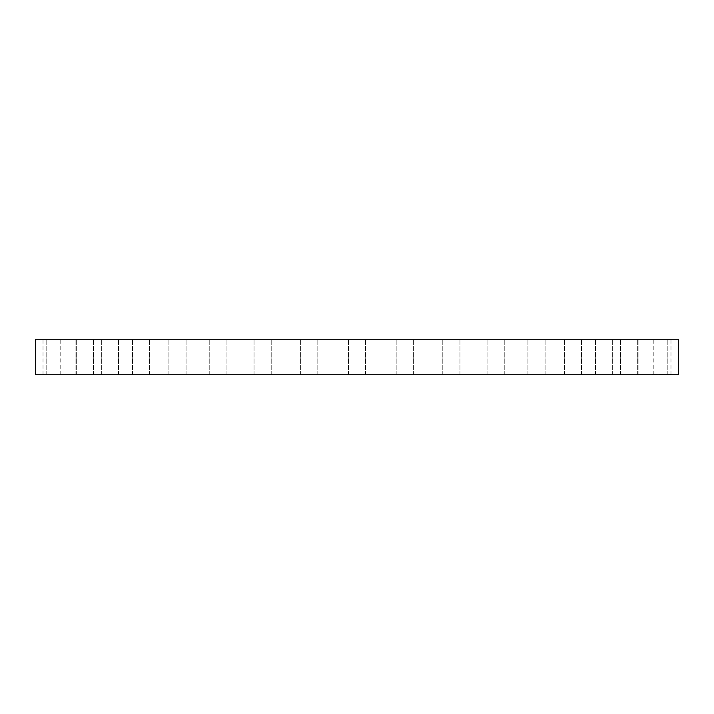 <?xml version="1.0" encoding="UTF-8"?>
<svg xmlns="http://www.w3.org/2000/svg" width="714" height="714" viewBox="0 0 714 714"><rect width="100%" height="100%" fill="white"/><g stroke="black" fill="none" stroke-linecap="round" stroke-linejoin="round"><path stroke-width="0.54" stroke-dasharray="3.57 2.68" d="M654.872 374.752L670.981 374.752L654.872 374.752M654.872 339.248L670.981 339.248L654.872 339.248M678.3 339.248L35.7 339.248M678.3 374.752L35.7 374.752M651.846 339.248L667.224 339.248L651.846 339.248M641.565 339.248L656.041 339.248L641.565 339.248M624.268 339.248L637.7 339.248L624.268 339.248M600.403 339.248L612.657 339.248L600.403 339.248M570.531 339.248L581.535 339.248L570.531 339.248M535.411 339.248L545.094 339.248L535.411 339.248M495.9 339.248L487.064 339.248L495.9 339.248M452.962 339.248L442.787 339.248L452.962 339.248M407.658 339.248L396.19 339.248L407.658 339.248M361.114 339.248L348.414 339.248L361.114 339.248M314.463 339.248L300.639 339.248L314.463 339.248M268.866 339.248L254.041 339.248L268.866 339.248M225.437 339.248L209.764 339.248L225.437 339.248M185.247 339.248L168.906 339.248L185.247 339.248M149.288 339.248L132.465 339.248L149.288 339.248M118.435 339.248L101.343 339.248L118.435 339.248M93.463 339.248L76.3 339.248L93.463 339.248M74.979 339.248L57.959 339.248L74.979 339.248M63.439 339.248L46.776 339.248L63.439 339.248M59.128 339.248L43.019 339.248L59.128 339.248M62.154 339.248L46.776 339.248L62.154 339.248M72.435 339.248L57.959 339.248L72.435 339.248M89.732 339.248L76.3 339.248L89.732 339.248M113.597 339.248L101.343 339.248L113.597 339.248M143.469 339.248L132.465 339.248L143.469 339.248M178.589 339.248L168.906 339.248L178.589 339.248M218.1 339.248L226.936 339.248L218.1 339.248M261.038 339.248L271.213 339.248L261.038 339.248M306.342 339.248L317.81 339.248L306.342 339.248M399.537 339.248L413.361 339.248L399.537 339.248M445.134 339.248L459.959 339.248L445.134 339.248M488.563 339.248L504.236 339.248L488.563 339.248M528.753 339.248L545.094 339.248L528.753 339.248M564.712 339.248L581.535 339.248L564.712 339.248M595.565 339.248L612.657 339.248L595.565 339.248M620.537 339.248L637.7 339.248L620.537 339.248M639.021 339.248L656.041 339.248L639.021 339.248M650.561 339.248L667.224 339.248L650.561 339.248M62.154 374.752L46.776 374.752L62.154 374.752M641.565 374.752L656.041 374.752L641.565 374.752M72.435 374.752L57.959 374.752L72.435 374.752M624.268 374.752L637.7 374.752L624.268 374.752M89.732 374.752L76.3 374.752L89.732 374.752M600.403 374.752L612.657 374.752L600.403 374.752M113.597 374.752L101.343 374.752L113.597 374.752M570.531 374.752L581.535 374.752L570.531 374.752M143.469 374.752L132.465 374.752L143.469 374.752M535.411 374.752L545.094 374.752L535.411 374.752M178.589 374.752L168.906 374.752L178.589 374.752M495.9 374.752L487.064 374.752L495.9 374.752M218.1 374.752L226.936 374.752L218.1 374.752M452.962 374.752L442.787 374.752L452.962 374.752M261.038 374.752L271.213 374.752L261.038 374.752M407.658 374.752L396.19 374.752L407.658 374.752M306.342 374.752L317.81 374.752L306.342 374.752M361.114 374.752L348.414 374.752L361.114 374.752M314.463 374.752L300.639 374.752L314.463 374.752M399.537 374.752L413.361 374.752L399.537 374.752M268.866 374.752L254.041 374.752L268.866 374.752M445.134 374.752L459.959 374.752L445.134 374.752M225.437 374.752L209.764 374.752L225.437 374.752M488.563 374.752L504.236 374.752L488.563 374.752M185.247 374.752L168.906 374.752L185.247 374.752M528.753 374.752L545.094 374.752L528.753 374.752M149.288 374.752L132.465 374.752L149.288 374.752M564.712 374.752L581.535 374.752L564.712 374.752M118.435 374.752L101.343 374.752L118.435 374.752M595.565 374.752L612.657 374.752L595.565 374.752M93.463 374.752L76.3 374.752L93.463 374.752M620.537 374.752L637.7 374.752L620.537 374.752M74.979 374.752L57.959 374.752L74.979 374.752M639.021 374.752L656.041 374.752L639.021 374.752M63.439 374.752L46.776 374.752L63.439 374.752M650.561 374.752L667.224 374.752L650.561 374.752M59.128 374.752L43.019 374.752L59.128 374.752M651.846 374.752L667.224 374.752L651.846 374.752M660.691 374.752L671.214 374.752L651.703 374.752L669.143 374.752L653.774 374.752L671.214 374.457L660.691 374.457M658.558 374.752L664.288 374.457L658.558 374.752M661.86 374.752L659.968 374.752L661.86 374.457M661.432 374.752L664.315 374.457L659.308 374.457L664.609 374.457L661.432 374.752M652.721 374.752L653.355 374.752L652.721 374.752M660.727 374.752L660.182 374.457L661.369 374.457L660.727 374.752M670.107 374.752L670.741 374.752L670.107 374.752M667.072 374.752L667.715 374.752L667.072 374.752M662.19 374.752L661.557 374.752L662.19 374.752M655.845 374.752L655.202 374.752L655.845 374.752M668.134 374.752L667.501 374.752L668.134 374.752M661.548 374.457L662.735 374.457L661.548 374.752M660.843 374.752L653.774 374.457L669.143 374.457L660.861 374.457M652.81 374.457L652.177 374.457L652.81 374.457M654.872 374.457L654.238 374.457L654.872 374.457M670.196 374.457L669.562 374.457L670.196 374.457M667.171 374.457L666.528 374.457L667.171 374.457M655.747 374.457L656.389 374.457L655.747 374.457M668.045 374.457L668.679 374.457L668.045 374.457M670.981 374.752L670.981 339.248M653.819 374.752L653.819 339.248M46.776 374.752L46.776 339.248L46.776 374.752M63.939 374.752L63.939 339.248L63.939 374.752M656.041 374.752L656.041 339.248L656.041 374.752M638.869 374.752L638.869 339.248L638.869 374.752M57.959 374.752L57.959 339.248L57.959 374.752M75.131 374.752L75.131 339.248L75.131 374.752M637.7 374.752L637.7 339.248L637.7 374.752M620.528 374.752L620.528 339.248L620.528 374.752M76.3 374.752L76.3 339.248L76.3 374.752M93.472 374.752L93.472 339.248L93.472 374.752M612.657 374.752L612.657 339.248L612.657 374.752M595.494 374.752L595.494 339.248L595.494 374.752M101.343 374.752L101.343 339.248L101.343 374.752M118.506 374.752L118.506 339.248L118.506 374.752M581.535 374.752L581.535 339.248L581.535 374.752M564.363 374.752L564.363 339.248L564.363 374.752M132.465 374.752L132.465 339.248L132.465 374.752M149.637 374.752L149.637 339.248L149.637 374.752M545.094 374.752L545.094 339.248L545.094 374.752M527.923 374.752L527.923 339.248L527.923 374.752M168.906 374.752L168.906 339.248L168.906 374.752M186.077 374.752L186.077 339.248L186.077 374.752M504.236 374.752L504.236 339.248L504.236 374.752M487.064 374.752L487.064 339.248L487.064 374.752M209.764 374.752L209.764 339.248L209.764 374.752M226.936 374.752L226.936 339.248L226.936 374.752M459.959 374.752L459.959 339.248L459.959 374.752M442.787 374.752L442.787 339.248L442.787 374.752M254.041 374.752L254.041 339.248L254.041 374.752M271.213 374.752L271.213 339.248L271.213 374.752M413.361 374.752L413.361 339.248L413.361 374.752M396.19 374.752L396.19 339.248L396.19 374.752M300.639 374.752L300.639 339.248L300.639 374.752M317.81 374.752L317.81 339.248L317.81 374.752M365.586 374.752L365.586 339.248L365.586 374.752M348.414 374.752L348.414 339.248L348.414 374.752M667.224 374.752L667.224 339.248L667.224 374.752M650.061 374.752L650.061 339.248L650.061 374.752M43.019 374.752L43.019 339.248M60.181 374.752L60.181 339.248"/><path stroke-width="1.07" d="M511.037 339.248L678.3 339.248L678.3 374.752L35.7 374.752L35.7 339.248L511.037 339.248"/></g></svg>
